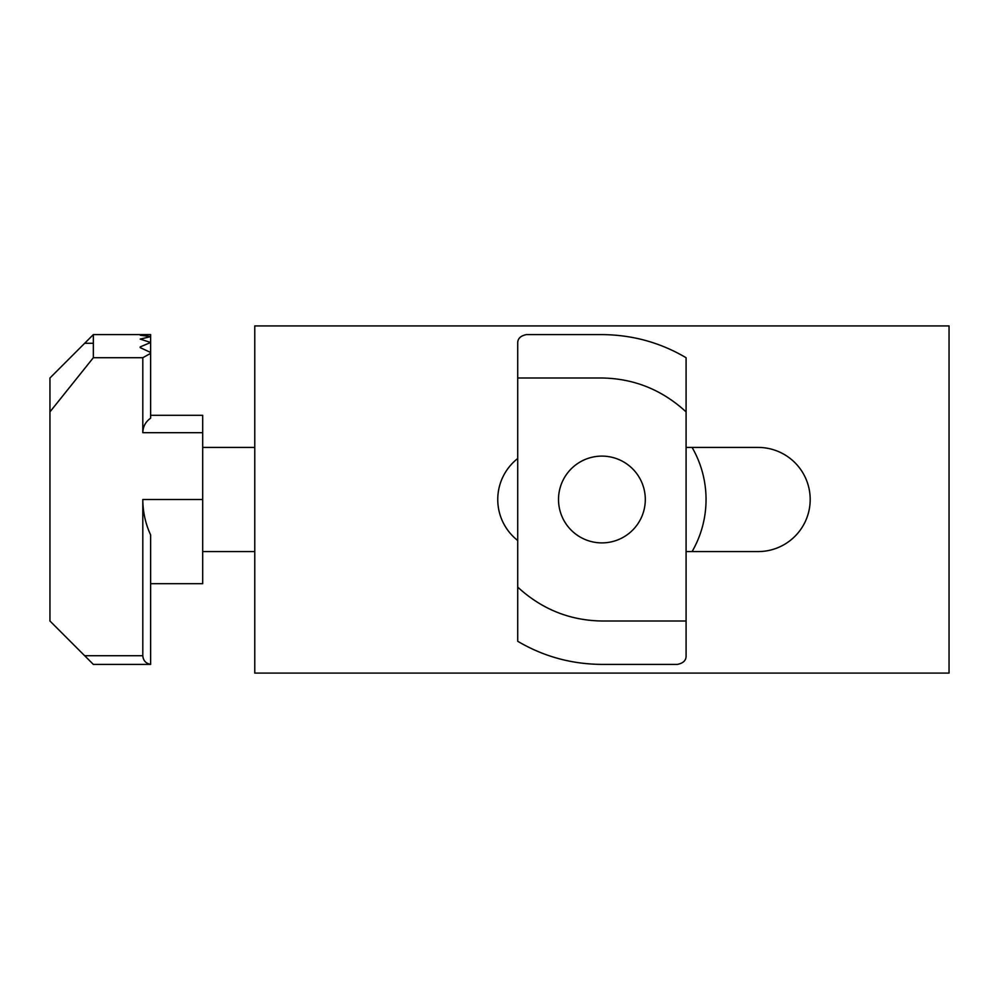 <?xml version="1.0" encoding="UTF-8"?>
<svg xmlns="http://www.w3.org/2000/svg" width="999" height="999" viewBox="0 0 999 999"><rect width="100%" height="100%" fill="white"/><g stroke="black" fill="none" stroke-linecap="round" stroke-linejoin="round"><path stroke-width="1.5" d="M949.05 673.076L949.05 325.924L254.77 325.924L254.77 673.076L949.05 673.076M686.088 551.573L758.116 551.573A52.073 52.073 0 0 0 810.189 499.5A52.073 52.073 0 0 0 758.116 447.427L686.088 447.427M517.719 458.504A52.073 52.073 0 0 0 517.719 540.496M692.095 447.427A104.146 104.146 0 0 1 692.095 551.573M517.719 641.283C543.568 656.518 571.628 664.21 601.91 664.397L677.409 664.397C683.341 663.211 686.238 660.314 686.088 655.719L686.088 621.003L601.91 621.003C569.767 620.491 541.708 609.19 517.719 587.112L517.719 641.283M645.304 499.5A43.394 43.394 0 0 1 580.207 537.075A43.394 43.394 0 0 1 580.207 461.925A43.394 43.394 0 0 1 645.304 499.5M517.719 377.997L601.91 377.997C634.04 378.509 662.1 389.81 686.088 411.888L686.088 357.717C660.239 342.482 632.18 334.79 601.91 334.603L526.398 334.603C520.479 335.789 517.582 338.686 517.719 343.281L517.719 587.112M686.088 411.888L686.088 621.003M142.807 655.719L84.665 655.719L93.344 664.397L150.624 664.397L150.624 534.915C145.454 523.676 142.857 511.863 142.807 499.5L142.807 655.719C143.219 660.576 145.829 663.461 150.624 664.347M84.665 655.719L49.95 621.003L49.95 411.888L93.344 357.717L93.344 334.603L150.624 334.603L140.21 335.189L150.624 336.675L140.21 339.086L150.624 342.482L140.21 346.903L140.21 347.627L150.624 352.46L150.624 418.181C145.592 421.703 142.994 426.536 142.807 432.679L142.807 357.717L93.344 357.717M150.624 334.603L93.344 334.603L49.95 377.997L49.95 411.888M150.624 415.322L202.697 415.322L202.697 583.678L150.624 583.678L202.697 583.678M142.807 357.717L150.624 353.359M150.624 334.64L150.624 336.675M150.624 336.963L150.624 342.482M150.624 343.044L150.624 352.46M140.21 346.903L140.21 347.627M84.665 343.281L93.344 343.281M202.697 499.5L142.807 499.5M202.697 432.679L142.807 432.679M254.77 447.427L202.697 447.427M254.77 551.573L202.697 551.573"/></g></svg>
